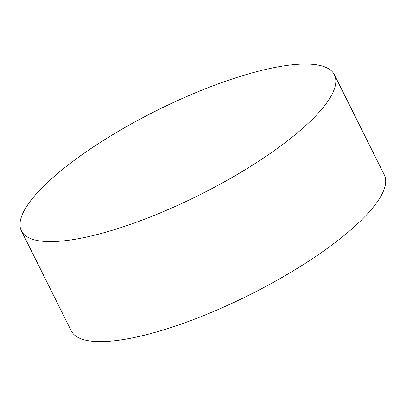 <?xml version="1.0" encoding="UTF-8"?>
<svg xmlns="http://www.w3.org/2000/svg" width="406" height="406" viewBox="0 0 406 406"><rect width="100%" height="100%" fill="white"/><g stroke="black" fill="none" stroke-linecap="round" stroke-linejoin="round"><path stroke-width="0.61" d="M99.871 233.81A174.879 47.324 -26.5 0 0 266.3 156.153A174.879 47.324 -26.5 0 0 334.422 74.811A174.879 47.324 -26.5 0 0 156.802 110.488A174.879 47.324 -26.5 0 0 21.411 230.867A174.879 47.324 -26.5 0 0 99.871 233.81M21.411 230.867L71.273 330.88A174.879 47.324 -26.5 0 0 149.738 333.823A174.879 47.324 -26.5 0 0 316.167 256.166A174.879 47.324 -26.5 0 0 384.284 174.819L334.422 74.811"/></g></svg>
